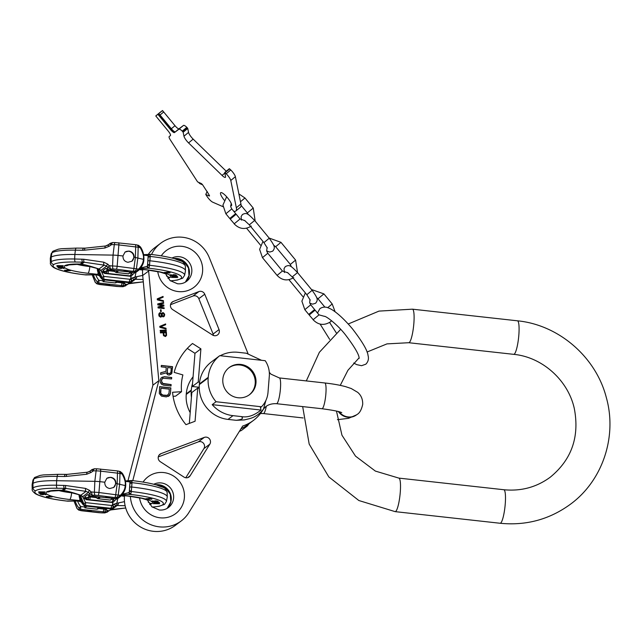 <?xml version="1.0" encoding="UTF-8"?>
<svg xmlns="http://www.w3.org/2000/svg" width="642" height="642" viewBox="0 0 642 642"><rect width="100%" height="100%" fill="white"/><g stroke="black" fill="none" stroke-linecap="round" stroke-linejoin="round"><path stroke-width="0.96" d="M265.876 400.472L263.485 409.058L265.066 407.309C265.539 406.811 268.974 403.337 276.485 403.69L321.931 408.729A12.96 2.311 96.3 0 0 325.863 393.963A12.96 2.311 96.3 0 0 324.78 382.969L279.342 377.929A12.96 2.311 96.3 0 1 280.418 388.932A12.96 2.311 96.3 0 1 276.485 403.69M220.254 355.724A31.899 30.952 53.1 0 1 238.094 352.314L246.303 353.22L261.495 360.29M216.9 357.819A31.899 30.952 53.1 0 0 216.402 358.188A31.899 30.952 53.1 0 0 215.905 358.565L219.765 355.668A31.899 30.952 53.1 0 0 208.233 377.327L208.185 377.929A31.899 30.952 53.1 0 0 216.057 401.74L261.511 406.779L260.331 407.686M193.073 376.822A31.899 30.952 53.1 0 0 186.284 393.827L186.236 394.429A31.899 30.952 53.1 0 0 190.192 412.629M192.544 383.491A31.899 30.952 53.1 0 0 191.3 390.063L191.252 390.665A31.899 30.952 53.1 0 0 191.42 397.39M216.402 358.188L211.419 361.936A31.899 30.952 53.1 0 0 199.389 383.972L199.341 384.574A31.899 30.952 53.1 0 0 228.014 419.403L236.184 420.309L244.273 419.916L249.674 418.64C252.041 417.902 257.739 416.377 263.485 409.058M242.788 427.901L247.355 425.975L249.064 423.704M216.057 401.74L212.197 404.645A31.899 30.952 53.1 0 0 232.998 415.655L241.207 416.57C243.888 418.327 242.219 419.571 236.184 420.309M212.197 404.645L260.973 410.045C254.072 415.615 247.483 417.781 241.207 416.57M260.532 407.51L260.973 410.045M219.765 355.668L265.218 360.7A23.923 23.216 53.1 0 1 269.303 376.18L267.995 392.471A23.923 23.216 53.1 0 1 261.511 406.779M238.062 397.751A16.949 16.443 53.1 0 0 249.586 394.629A16.949 16.443 53.1 0 0 255.339 376.774A16.949 16.443 53.1 0 0 240.742 364.423A16.949 16.443 53.1 0 0 229.218 367.537A16.949 16.443 53.1 0 0 223.464 385.401A16.949 16.443 53.1 0 0 238.062 397.751M249.192 394.918A16.949 16.443 53.1 0 0 254.497 377.111A16.949 16.443 53.1 0 0 239.972 365.001A16.949 16.443 53.1 0 0 228.833 367.834M241.408 430.461L239.354 431.392M142.701 269.471A32.204 31.249 53.1 0 0 142.701 275.474L152.908 385.176L158.839 380.722L132.774 480.649M127.951 480.85L152.908 385.176M240.943 428.832A39.876 38.689 -126.9 0 0 247.515 424.876L253.446 420.414A39.876 38.689 53.1 0 1 242.676 426.055L188.796 512.669A32.204 31.249 -126.9 0 1 181.245 520.919L175.314 525.381A32.204 31.249 -126.9 0 1 140.718 527.098A32.204 31.249 -126.9 0 1 124.5 495.696M247.964 353.461L209.308 257.683A32.204 31.249 53.1 0 0 160.733 243.206L154.802 247.668A32.204 31.249 53.1 0 0 148.222 254.457M199.261 388.241L197.744 388.073L191.814 392.535L189.326 423.407M173.075 396.315L175.611 396.146L181.542 391.692A49.073 47.62 -126.9 0 1 182.89 374.928L174.159 372.376A58.278 56.544 53.1 0 1 192.504 343.502L200.898 348.863L194.967 353.317L187.287 348.421M199.245 387.27L192.295 386.5L194.967 353.317M158.277 456.911L198.354 441.865A4.598 4.462 -126.9 0 1 203.883 448.638L185.763 477.76M213.425 335.461A4.598 4.462 53.1 0 0 213.096 334.033L198.835 298.69A4.598 4.462 53.1 0 0 192.945 296.042L170.531 304.693M253.446 420.414A39.876 38.689 53.1 0 0 263.429 409.139M181.245 520.919A32.204 31.249 -126.9 0 1 148.928 523.848A32.204 31.249 -126.9 0 1 130.358 496.362M148.559 270.13A32.204 31.249 53.1 0 0 148.631 271.012L158.839 380.722M160.733 243.206A32.204 31.249 53.1 0 0 151.536 254.489M190.16 475.762A4.598 4.462 53.1 0 1 183.949 477.07L160.34 461.726A4.598 4.462 53.1 0 1 161.03 453.645L204.284 437.403A4.598 4.462 53.1 0 1 209.814 444.176L190.16 475.762L187.649 477.648M204.766 294.237A4.598 4.462 -126.9 0 0 198.876 291.588L173.236 301.475A4.598 4.462 -126.9 0 0 172.618 309.564L212.526 335.012A4.598 4.462 -126.9 0 0 219.034 329.579L204.766 294.237L198.835 298.69M197.744 388.073L195.072 421.248L185.971 424.667A58.278 56.544 -126.9 0 1 172.554 392.278L181.542 391.692M199.59 382.191L198.226 382.038L200.898 348.863M157.346 299.862L163.525 301.483L163.453 300.729L158.06 299.308L163.124 297.198L163.052 296.435L157.25 298.851L157.346 299.862M157.812 304.91L162.755 305.6L158.004 306.924L158.101 307.935L164.183 308.553L164.111 307.799L159.449 307.341L163.951 306.025L163.854 305.022L159.168 304.308L163.694 303.257L163.622 302.494L157.723 303.899L157.812 304.91M160.62 311.579L161.254 311.539L161.086 309.773L160.452 309.813L160.62 311.579M161.696 313.537L160.075 312.63L158.791 313.986L158.975 316L160.5 317.172L161.928 316.065L163.036 316.883L164.031 316.562L164.721 314.355L163.02 312.566L161.551 313.649L160.307 312.718L159.401 312.991M159.906 327.364L166.085 328.993L166.013 328.239L160.62 326.81L165.684 324.7L165.62 323.945L159.81 326.361L159.906 327.364M160.259 331.152L166.254 330.758L166.182 330.004L160.187 330.397L160.259 331.152M165.379 336.528L166.559 335.437L166.342 331.77L160.356 332.163L160.42 332.917L163.1 332.741L163.501 335.638L165.379 336.528M166.238 367.401L165.917 371.405L160.741 372.737L160.604 374.382L166.286 372.874L167.586 374.679L169.239 375.105L171.783 373.483L172.578 366.678L161.327 365.426L161.214 366.847L166.238 367.401M163.606 385.176L171.021 386.002L171.133 384.582L162.779 383.418L161.511 381.139L161.904 379.286L163.196 378.234L171.591 378.932L171.703 377.512L164.288 376.693L161.038 378.002L160.155 380.04L160.219 382.191L161.503 384.229L163.606 385.176M170.411 393.538L170.868 387.88L159.625 386.636L159.312 393.498L161.511 396.122L166.286 396.884L169.528 395.584L170.411 393.538L170.724 387.993L159.609 386.765M159.368 314.708L160.131 313.264L161.062 313.585L161.294 316.105L160.436 316.538L159.224 314.821L160.131 313.264M164.135 314.901L163.357 316.225L162.699 316.016L162.049 314.532L162.458 313.489L163.485 313.424L164.135 314.901M164.087 335.092L163.862 332.692L165.78 332.564L165.997 334.963L165.307 335.774L163.943 335.204L163.862 332.692M167.313 372.039L167.674 367.561L171.27 367.954L170.908 372.432L169.36 373.692L167.939 373.291L167.169 372.151L167.674 367.561M169.319 389.14L168.982 393.377L167.369 395.344L162.803 395.071L160.765 393.426L160.941 388.209L169.319 389.14M198.226 382.038L192.295 386.5M163.052 296.435L157.258 298.899M162.972 297.262L162.907 296.548M158.06 299.308L163.453 300.729M163.365 301.443L163.309 300.841M163.533 303.289L163.469 302.607L157.731 303.971M163.79 306.073L163.71 305.135L159.168 304.308M164.023 308.537L163.967 307.903L159.449 307.341M162.755 305.6L158.012 306.996M161.094 311.547L160.941 309.885L160.46 309.917M163.943 316.602L164.553 315.615L164.392 313.842L163.533 312.887L162.105 312.927M161.383 316.907L161.928 316.065M160.821 316.514L159.746 316.305L159.224 314.821M163.357 316.225L162.546 316.121L161.945 315.15L162.819 313.216M165.532 324.764L165.467 324.058L159.818 326.409M165.925 328.953L165.869 328.351L160.62 326.81M166.093 330.766L166.029 330.116L160.195 330.494M165.708 336.392L166.479 334.907L166.198 331.882L160.364 332.267M165.676 335.622L164.777 335.91L163.943 335.204M170.892 374.406L171.976 372.44L172.425 366.783L161.319 365.555M165.917 371.405L160.733 372.809M170.09 373.532L167.787 373.403L167.169 372.151M171.454 378.916L171.558 377.624L164.135 376.806L161.945 377.263M170.884 385.986L170.989 384.694L163.566 383.876L161.953 382.985L161.439 380.313L162.442 378.628M168.477 396.427L170.266 393.65M168.132 394.95L166.246 395.584L162.659 395.183L161.038 394.292L160.452 392.567L160.941 388.209M114.115 501.322L113.401 501.851A1.902 1.846 53.1 0 1 112.157 502.172L89.647 499.677A4.285 0.698 4.6 0 1 87.176 499.243L84.856 497.678L84.07 498.272L86.606 499.669L111.78 502.453L113.321 499.54A1.902 0.457 52.2 0 1 114.124 501.322A1.902 0.457 52.2 0 1 114.115 501.322L111.78 502.453A1.902 1.846 53.1 0 0 113.024 502.14L116.675 498.842M107.302 497.518L109.589 497.389L105.761 497.085L107.302 497.518M95.883 497.606L89.198 496.796L88.893 496.258M89.744 495.873L87.978 497.197A2.383 2.311 53.1 0 1 84.768 496.772L84.856 497.678A2.383 1.822 -22.4 0 0 88.765 496.611M84.768 496.772L87.585 494.653L91.268 496.162A4.285 0.698 4.6 0 1 94.117 496.314L116.627 498.81L120.351 495.335A1.902 1.115 49.8 0 1 120.239 496.699L120.239 496.699A1.902 1.115 49.8 0 1 120.223 496.707C123.818 493.088 125.639 489.413 125.68 485.689L115.945 483.442L113.706 487.455L109.79 488.53C106.371 487.856 104.702 485.745 104.774 482.206L106.837 478.322L110.697 477.295C114.124 477.961 115.873 480.007 115.945 483.442M118.409 498.104L119.035 497.614A1.902 1.846 53.1 0 1 117.791 497.927L98.194 495.455A5.537 0.907 -175.4 0 0 95.176 495.263L92.52 495.215L89.904 493.883L88.484 494.95A2.383 1.79 123.9 0 0 88.941 495.455L91.477 496.202A2.383 1.14 89.4 0 0 91.678 496.162M67.474 500.953L78.685 500.985L79.263 500.551L69.882 499.516A29.757 4.855 4.6 0 1 46.529 491.965C48.784 490.681 53.936 490.127 61.993 490.295L80.892 495.199L83.958 498.264L86.518 499.693A2.761 0.498 96.4 0 1 86.437 499.645M89.198 496.796A2.383 1.798 -74.4 0 1 87.176 499.243L86.606 499.669A2.761 0.498 96.4 0 1 86.518 499.693L111.668 502.445M113.786 501.554L113.024 502.14L113.786 501.554M119.035 497.614L120.223 496.707M119.918 471.533L122.076 473.973C124.733 478.796 125.776 482.599 125.182 485.368L125.68 485.689L125.182 485.368C125.158 488.787 123.545 492.109 120.351 495.335L98.948 492.526A8.378 1.364 -175.4 0 0 94.382 492.229L91.02 491.892A2.857 0.891 -44.3 0 0 89.904 493.883L88.419 492.366A2.857 0.891 -44.3 0 1 89.535 490.376L85.571 488.418L65.628 485.496L56.464 485.224A37.405 6.099 -175.4 0 0 33.047 487.928A43.76 7.134 -175.4 0 0 32.212 489.284L32.1 484.822A44.234 7.214 -175.4 0 1 32.124 484.574A44.234 7.214 -175.4 0 1 32.935 483.458L33.047 487.928A2.857 2.769 -126.9 0 0 35.623 490.753A40.919 6.677 -175.4 0 0 67.723 501.137L67.867 501.153A1.902 1.605 79.6 0 0 68.365 501.153L78.629 501.001M82.08 496.033L82.657 496.715L88.419 492.366L85.98 491.379A2.857 1.043 -81.7 0 1 85.571 488.418M81.109 495.327A3.659 2.151 130 0 1 80.539 495.183L80.539 495.183A3.659 2.151 130 0 1 80.483 495.151M65.628 485.496A2.857 1.043 -81.7 0 0 66.038 488.458L64.545 488.369L61.993 490.295A6.845 2.103 93.4 0 0 62.346 490.408L63.759 490.544A6.749 1.549 103 0 1 63.494 490.368L66.038 488.458L85.98 491.379L80.892 495.199A3.772 2.151 119 0 1 80.378 495.118L81.975 496.065M78.99 508.039L79.439 508.705L78.196 509.636L77.168 508.657L73.918 500.784L77.168 508.657A1.902 0.706 -33.7 0 1 77.008 508.536A1.902 0.706 -33.7 0 0 77.168 508.657L78.196 509.636A1.902 1.846 -126.9 0 0 79.375 510.221L101.548 512.87L104.895 512.926L108.915 510.96A2.383 1.453 -129 0 1 107.078 510.751A2.383 1.453 -129 0 1 105.617 508.721L103.771 509.09L103.86 508.039L103.771 509.09L98.812 508.544L103.771 509.09A2.383 0.425 -83.7 0 1 103.121 511.778L80.619 509.283A1.902 1.846 -126.9 0 1 79.439 508.705L78.196 509.636A1.902 1.846 -126.9 0 0 79.375 510.221L101.548 512.87L104.895 512.926L108.915 510.96A2.383 1.453 -129 0 1 107.078 510.751A2.383 1.453 -129 0 1 105.617 508.721L103.771 509.09A2.383 0.425 -83.7 0 1 103.121 511.778L80.619 509.283L79.375 510.221L81.165 510.663L98.346 512.629A5.537 0.907 -175.4 0 0 101.372 512.822L104.718 512.878L107.511 512.019L104.718 512.878L105.978 511.931A2.383 1.14 -90.6 0 1 105.039 509.162A2.383 1.14 -90.6 0 0 105.978 511.931A4.285 0.698 4.6 0 1 103.121 511.778A4.285 0.698 4.6 0 0 105.978 511.931L108.931 510.952A2.383 1.453 -129 0 1 108.915 510.96L108.915 510.96A2.383 1.453 -129 0 0 108.931 510.952L104.718 512.878A2.857 1.027 90.9 0 0 104.895 512.926A2.857 1.027 90.9 0 1 104.718 512.878L101.372 512.822A2.857 1.027 90.9 0 0 101.548 512.87A2.857 1.027 90.9 0 1 101.372 512.822A5.537 0.907 -175.4 0 1 98.346 512.629A2.857 0.514 96.3 0 1 98.258 512.661A2.857 0.514 96.3 0 0 98.346 512.629L82.16 510.831A2.857 0.514 96.3 0 1 82.072 510.863A2.857 0.514 96.3 0 0 82.16 510.831L81.165 510.663A2.857 2.006 104 0 1 80.699 510.631A2.857 2.006 104 0 0 81.165 510.663L79.375 510.221L80.619 509.283A1.902 1.846 -126.9 0 1 79.439 508.705L78.99 508.039A17.053 16.54 53.1 0 1 75.186 500.792A17.053 16.54 53.1 0 0 78.99 508.039L80.748 506.538L80.619 509.283L80.748 506.538L78.99 508.039M89.936 510.575L87.657 510.703L91.477 511.008L89.936 510.575L87.657 510.703L89.19 511.136L91.477 511.008L89.936 510.575M83.909 505.342L83.275 504.821A17.053 16.54 -126.9 0 1 78.99 494.613A17.053 16.54 -126.9 0 0 83.275 504.821L83.909 505.342L84.503 504.901L83.909 505.342A1.902 1.846 -126.9 0 0 85.089 505.92L109.621 508.809L112.438 508.32L113.578 507.461L110.841 508.271L85.675 505.479L85.009 505.944L109.621 508.809L112.438 508.32L113.578 507.461L110.841 508.271A2.857 0.514 -83.7 0 0 111.58 505.487L85.563 502.606L85.675 505.479A1.902 1.846 -126.9 0 1 84.503 504.901L83.797 503.769L84.503 504.901A1.902 1.846 -126.9 0 0 85.675 505.479L85.089 505.92L107.591 508.416A4.285 0.698 4.6 0 1 110.071 508.857L112.559 508.223L110.071 508.857L110.841 508.271L85.675 505.479L85.563 502.606L83.797 503.769L80.218 495.054L83.797 503.769L85.563 502.606L82.762 496.836L85.563 502.606L111.58 505.487A2.857 0.514 -83.7 0 1 110.841 508.271L110.071 508.857A2.383 1.798 105.6 0 1 109.621 508.809A2.383 1.798 105.6 0 0 110.071 508.857A4.285 0.698 4.6 0 0 107.591 508.416A2.383 0.425 96.3 0 1 107.519 508.44A2.383 0.425 96.3 0 0 107.591 508.416L85.089 505.92A1.902 1.846 -126.9 0 1 83.909 505.342M111.844 509.467A2.857 0.931 83.9 0 0 111.981 509.483L109.389 510.486L111.981 509.483L125.728 508.023L111.981 509.483A2.857 0.931 83.9 0 1 111.844 509.467L125.72 507.991L110.079 510.045L111.844 509.467L117.093 505.527L115.175 506.137A2.857 0.802 -129.6 0 0 115.183 506.129A2.857 0.802 -129.6 0 0 114.453 504.034L112.663 504.957L112.968 502.18L112.27 505.286L113.578 507.453L112.27 505.286L116.876 503.224L114.453 504.034A2.857 0.802 -129.6 0 1 115.183 506.129L113.971 507.132L112.663 504.957L113.971 507.132L113.441 507.565L115.175 506.137A2.857 0.802 -129.6 0 0 115.183 506.129L116.082 505.623A2.857 1.757 -109.1 0 0 116.876 503.224L118.537 502.895L116.876 503.224A2.857 1.757 -109.1 0 1 116.082 505.623L117.093 505.527A2.857 1.645 -88.4 0 0 118.537 502.895L124.492 501.651L118.537 502.895A2.857 1.645 -88.4 0 1 117.093 505.527L111.844 509.467M121.186 495.817A16.395 2.672 -175.4 0 0 124.452 496.314A16.395 2.672 -175.4 0 1 121.186 495.817M106.082 508.071L105.617 508.721L106.082 508.071M130.374 494.42L122.108 494.781L130.374 494.42A1.902 1.605 -100.4 0 1 128.914 492.583L122.526 494.236L128.914 492.583A1.902 1.605 -100.4 0 0 130.374 494.42L130.84 493.834L130.527 494.444A2.857 0.514 -83.7 0 0 130.84 493.834A1.902 1.324 -145.4 0 1 129.138 492.358L129.331 491.539L129.138 492.358A1.902 1.324 -145.4 0 0 130.84 493.834L131.337 491.515L129.331 491.539L129.363 490.825L129.331 491.539L131.337 491.515L130.84 493.834A2.857 0.514 -83.7 0 1 130.527 494.444L130.374 494.42M151.913 503.633L149.698 504.5L151.913 503.633A7.142 6.926 -126.9 0 1 148.19 502.068A7.142 6.926 -126.9 0 0 151.913 503.633A29.965 4.887 4.6 0 0 128.408 496.033A7.142 1.276 96.3 0 1 128.191 496.106L141.834 498.304L148.005 500.254L141.834 498.304L128.191 496.106A7.142 1.276 96.3 0 0 128.408 496.033A29.965 4.887 4.6 0 1 151.913 503.633M159.625 503.729L153.663 502.838L158.799 503.737L153.221 503.649L159.625 503.729L153.663 502.838L158.799 503.737L153.221 503.649L159.625 503.729M159.425 502.501L153.077 501.787L158.702 502.55L153.655 502.67L159.545 502.678L153.077 501.787L158.71 502.421L153.655 502.67L159.425 502.501M153.141 500.993L152.034 501.113L153.566 501.53L155.412 501.49L155.645 500.993L157.121 501.225L157.089 501.715L158.245 501.546L155.292 500.848L154.249 501.442L151.961 501.001L153.566 501.53L156.488 500.929L154.754 500.904L154.249 501.442L153.141 500.993M149.642 499.123L151.913 499.075L149.795 498.489L145.927 498.738L151.512 499.235L149.795 498.489L145.927 498.738L148.896 499.219L146.617 498.858L148.463 498.866L148.503 498.425L149.04 499.163L147.179 499.187L149.642 499.123M150.918 498.834L148.535 498.425L150.918 498.834M125.487 481.356L129.973 481.941L129.363 490.825L129.692 486.997L131.722 487.021L131.947 483.322A1.902 0.53 -172.2 0 0 129.965 483.314L129.692 486.997L131.666 487.013L131.337 491.515L131.345 490.833L129.363 490.825L131.345 490.833L131.947 483.322A1.902 0.53 -172.2 0 0 129.965 483.314L130.045 482.64A1.902 0.53 -171.3 0 1 132.043 482.672L131.947 483.322L132.043 482.672A1.902 0.53 -171.3 0 0 130.045 482.64L129.78 481.813A1.902 1.605 79.6 0 1 131 480.545L131 480.545A1.902 1.605 79.6 0 0 129.78 481.813L125.487 481.356M131.49 480.545L132.043 482.672L131.891 480.746A1.902 1.637 140 0 0 129.973 481.941A1.902 1.637 140 0 1 131.891 480.746L131.49 480.545M167.241 497.125A44.234 7.214 -175.4 0 0 167.265 496.876A44.234 7.214 -175.4 0 0 131.722 487.021A44.234 7.214 -175.4 0 1 167.265 496.876A44.234 7.214 -175.4 0 1 167.241 497.125L166.414 501.506A43.76 7.134 -175.4 0 0 131.337 491.515A43.76 7.134 -175.4 0 1 166.414 501.506L167.241 497.125M110.304 500.094L112.51 498.272L110.432 500.07L98.226 498.714A1.902 1.846 -126.9 0 1 97.375 498.401L95.562 497.261A13.771 13.362 -126.9 0 1 94.703 496.41A13.771 13.362 -126.9 0 0 95.562 497.261L97.375 498.401L99.333 496.924L97.375 498.401A1.902 1.846 -126.9 0 0 98.226 498.714L100.441 497.044L98.226 498.714L110.432 500.07L98.114 498.738L94.615 496.402L98.114 498.738L110.304 500.094M125.126 505.727L117.093 505.527L125.126 505.727M157.595 501.233L157.555 501.707L158.181 501.434L156.496 500.929L157.491 501.113L157.089 501.715L157.595 501.233M154.738 501.113L155.508 501.41L154.738 501.113M100.264 507.637A13.771 13.362 -126.9 0 1 99.341 508.247L97.72 509.002L99.63 507.565M96.757 509.114L96.83 509.122A1.902 1.846 53.1 0 0 97.72 509.002M86.967 506.008L84.832 507.838L96.765 509.154L99.333 508.255A1.902 0.457 -120.9 0 0 99.341 508.247L100.481 507.477M98.996 507.501L96.83 509.122L84.888 507.798L84.487 505.398M79.985 499.404A7.584 1.356 96.3 0 1 78.87 501.233A7.584 1.356 96.3 0 1 78.589 501.001M79.263 500.551A6.901 1.236 -83.7 0 0 79.945 499.299M38.624 491.844L44.579 492.735L39.451 491.836L45.028 491.933L38.624 491.844M38.817 493.072L45.173 493.786L39.547 493.032L44.595 492.904L38.833 492.896M45.109 494.581L46.216 494.46L44.683 494.043L42.837 494.083L42.597 494.581L41.128 494.348L41.152 493.858L40.005 494.027L41.754 494.653L43.383 494.693L44.001 494.131L45.109 494.581M48.599 496.451L46.336 496.499L48.455 497.085L52.315 496.836L49.145 496.226L48.623 496.555L49.731 496.932L48.615 496.996L46.986 496.539L48.623 496.555M51.4 496.619L49.209 496.418L51.416 496.467M65.661 474.494A2.857 1.027 90.9 0 0 65.484 474.454L65.484 474.454A2.857 1.027 90.9 0 0 64.465 476.5L57.178 476.38A37.405 6.099 -175.4 0 0 33.753 479.084A43.76 7.134 -175.4 0 0 32.951 480.192L32.124 484.574M67.169 474.398A2.857 0.931 83.9 0 0 67.033 474.382A2.857 0.931 83.9 0 0 66.359 476.412L64.465 476.5M35.623 490.753A34.564 5.642 -175.4 0 1 57.258 488.257L64.545 488.369A2.857 1.027 -89.1 0 1 63.751 485.344M57.258 488.257A2.857 1.027 -89.1 0 1 56.464 485.224L56.648 480.714A37.878 6.179 -175.4 0 0 32.935 483.458L33.753 479.084A2.857 2.769 53.1 0 1 34.796 477.407L40.117 475.425L43.223 474.936L58.197 474.334A2.857 1.027 90.9 0 0 57.178 476.38L56.648 480.714L94.839 481.339A9.518 1.557 4.6 0 1 100.032 481.677L104.774 482.206M89.824 471.324L90.971 472.496L86.71 474.245L66.359 476.412M118.128 471.092A2.857 2.006 104 0 1 118.593 471.124A2.857 2.006 104 0 1 119.966 473.443L100.666 471.164L98.948 492.526A2.857 0.514 -83.7 0 1 98.194 495.455M116.001 497.486A2.857 2.006 -76 0 0 118.248 494.805L119.677 483.996L119.966 473.443L122.076 473.973A1.902 0.706 -33.7 0 0 122.277 473.218L120.295 471.549L117.221 470.891A2.857 0.514 96.3 0 1 117.478 473.026L117.189 483.578L115.761 494.388A2.857 0.514 -83.7 0 1 115.006 497.317M89.447 471.533A2.383 2.311 -126.9 0 1 89.527 471.469L90.434 470.747A2.383 1.453 -129 0 1 90.45 470.738L90.45 470.738A2.383 1.453 -129 0 1 90.458 470.722M100.321 469.061A2.857 0.514 96.3 0 1 100.409 469.029A2.857 0.514 96.3 0 1 100.666 471.164A8.378 1.364 -175.4 0 0 96.099 470.867L93.443 470.827A2.857 1.027 90.9 0 1 94.47 468.772L94.47 468.772A2.857 1.027 90.9 0 1 94.647 468.821L90.586 470.634M89.567 471.437A2.383 2.311 -126.9 0 0 89.527 471.469L91.983 469.575L89.976 471.212L87.384 472.215A2.857 0.931 83.9 0 0 86.71 474.245M90.129 471.1L87.521 472.231A2.857 0.931 83.9 0 0 87.384 472.215L67.033 474.382L58.197 474.334A2.857 1.027 90.9 0 1 58.374 474.374M116.515 498.794L116.627 498.81A1.902 1.846 53.1 0 0 117.871 498.489M106.7 478.426A5.714 5.545 -126.9 0 1 115.335 481.564A5.714 5.545 -126.9 0 1 113.554 487.559M43.054 494.252L43.528 494.196M45.678 494.709L45.518 494.252M43.383 494.693L43.415 494.228M40.695 494.444L40.735 493.979M40.382 494.324L40.414 493.899M43.03 494.484L43.07 494.027M51.617 497.012L51.673 496.523M46.746 496.748L46.778 496.338M49.049 496.643L49.089 496.234M132.324 275.089L131.602 275.627A1.902 1.846 53.1 0 1 130.358 275.94L107.848 273.444A4.285 0.698 4.6 0 1 105.376 273.01L103.065 271.446L102.271 272.039L104.806 273.436L129.981 276.221L131.522 273.307A1.902 0.457 52.2 0 1 132.324 275.089L129.981 276.221A1.902 1.846 53.1 0 0 131.225 275.908L134.884 272.609M125.511 271.285L127.79 271.157L123.97 270.852L125.511 271.285M114.083 271.373L107.399 270.563L107.094 270.025M107.944 269.64L106.187 270.964A2.383 2.311 53.1 0 1 102.977 270.539L103.065 271.446A2.383 1.822 -22.4 0 0 106.965 270.378M102.977 270.539L105.786 268.42L109.469 269.929A4.285 0.698 4.6 0 1 112.318 270.081L134.828 272.577L138.56 269.102A1.902 1.115 49.8 0 1 138.439 270.467C142.018 266.855 143.84 263.18 143.88 259.456L134.146 257.209L131.907 261.222L127.991 262.297C124.572 261.623 122.903 259.512 122.975 255.973L125.038 252.089L128.898 251.062C132.324 251.728 134.074 253.775 134.146 257.209M136.61 271.871L137.244 271.381A1.902 1.846 53.1 0 1 135.992 271.694L116.395 269.223A5.537 0.907 -175.4 0 0 113.377 269.03L110.729 268.982L108.105 267.65L106.692 268.717A2.383 1.79 123.9 0 0 107.142 269.223L109.678 269.969A2.383 1.14 89.4 0 0 109.878 269.929M85.675 274.72L96.894 274.752L97.464 274.319L88.082 273.283A29.757 4.855 4.6 0 1 64.73 265.732C66.985 264.448 72.145 263.894 80.194 264.063L99.093 268.966L102.158 272.031L104.718 273.46A2.761 0.498 96.4 0 1 104.638 273.412M107.399 270.563A2.383 1.798 -74.4 0 1 105.376 273.01L104.806 273.436A2.761 0.498 96.4 0 1 104.718 273.46L129.869 276.212M131.995 275.33L131.225 275.908L131.995 275.33M137.244 271.381L138.439 270.467A1.902 1.115 49.8 0 1 138.423 270.475L134.828 272.577A1.902 1.846 53.1 0 0 136.072 272.264M138.118 245.308L140.277 247.74C142.941 252.571 143.977 256.367 143.383 259.135L143.88 259.456L143.383 259.135C143.359 262.554 141.754 265.876 138.56 269.102L117.149 266.294A8.378 1.364 -175.4 0 0 112.583 265.997L109.22 265.66A2.857 0.891 -44.3 0 0 108.105 267.65L106.62 266.133A2.857 0.891 -44.3 0 1 107.736 264.143L103.771 262.185L83.829 259.264L74.665 258.991A37.405 6.099 -175.4 0 0 51.248 261.695A43.76 7.134 -175.4 0 0 50.421 263.051L50.301 258.598A44.234 7.214 -175.4 0 1 50.325 258.341A44.234 7.214 -175.4 0 1 51.135 257.225L51.248 261.695A2.857 2.769 -126.9 0 0 53.824 264.52A40.919 6.677 -175.4 0 0 85.924 274.904L86.076 274.92A1.902 1.605 79.6 0 0 86.566 274.92L96.83 274.768M100.28 269.8L100.866 270.483L106.62 266.133L104.181 265.146A2.857 1.043 -81.7 0 1 103.771 262.185M99.317 269.094A3.659 2.151 130 0 1 98.74 268.95L98.74 268.95A3.659 2.151 130 0 1 98.683 268.918M83.829 259.264A2.857 1.043 -81.7 0 0 84.238 262.225L82.746 262.145L80.194 264.063A6.845 2.103 93.4 0 0 80.547 264.175L81.959 264.311A6.749 1.549 103 0 1 81.694 264.135L84.238 262.225L104.181 265.146L99.093 268.966A3.772 2.151 119 0 1 98.579 268.886L100.184 269.841M97.191 281.806L97.64 282.472L96.404 283.403L95.369 282.424L92.119 274.551L95.369 282.424A1.902 0.706 -33.7 0 1 95.209 282.311A1.902 0.706 -33.7 0 0 95.369 282.424L96.404 283.403A1.902 1.846 -126.9 0 0 97.576 283.989L116.467 286.428L123.095 286.693L127.116 284.735L124.179 285.698A2.383 1.14 -90.6 0 1 123.24 282.929L121.972 282.857L122.06 281.806L121.972 282.857L117.021 282.311L121.972 282.857A2.383 0.425 -83.7 0 1 121.322 285.546L98.82 283.05A1.902 1.846 -126.9 0 1 97.64 282.472L96.404 283.403A1.902 1.846 -126.9 0 0 97.576 283.989L119.749 286.637L123.095 286.693L127.116 284.735A2.383 1.453 -129 0 1 127.116 284.735A2.383 1.453 -129 0 1 125.278 284.518A2.383 1.453 -129 0 1 123.818 282.488L121.972 282.857A2.383 0.425 -83.7 0 1 121.322 285.546L98.82 283.05L97.576 283.989L99.366 284.438L116.555 286.396A5.537 0.907 -175.4 0 0 119.573 286.589L122.919 286.645L125.712 285.786L122.919 286.645L124.179 285.698A4.285 0.698 4.6 0 1 121.322 285.546A4.285 0.698 4.6 0 0 124.179 285.698A2.383 1.14 -90.6 0 1 123.24 282.929L123.818 282.488A2.383 1.453 -129 0 0 125.278 284.518A2.383 1.453 -129 0 0 127.116 284.735L122.919 286.645A2.857 1.027 90.9 0 0 123.095 286.693A2.857 1.027 90.9 0 1 122.919 286.645L119.573 286.589A2.857 1.027 90.9 0 0 119.749 286.637A2.857 1.027 90.9 0 1 119.573 286.589A5.537 0.907 -175.4 0 1 116.555 286.396A2.857 0.514 96.3 0 1 116.467 286.428A2.857 0.514 96.3 0 0 116.555 286.396L100.361 284.599A2.857 0.514 96.3 0 1 100.272 284.631A2.857 0.514 96.3 0 0 100.361 284.599L99.366 284.438A2.857 2.006 104 0 1 98.9 284.398A2.857 2.006 104 0 0 99.366 284.438L97.576 283.989L98.82 283.05A1.902 1.846 -126.9 0 1 97.64 282.472L97.191 281.806A17.053 16.54 53.1 0 1 93.387 274.567A17.053 16.54 53.1 0 0 97.191 281.806L98.948 280.305L98.82 283.05L98.948 280.305L97.191 281.806M108.137 284.342L105.858 284.47L109.678 284.775L105.858 284.47L109.678 284.775L108.137 284.342M102.118 279.11L101.484 278.588A17.053 16.54 -126.9 0 1 97.199 268.38A17.053 16.54 -126.9 0 0 101.484 278.588L102.118 279.11L102.704 278.668L102.118 279.11A1.902 1.846 -126.9 0 0 103.29 279.695L127.822 282.576L130.647 282.087L131.779 281.228L129.05 282.039L103.876 279.254L103.21 279.719L127.822 282.576L130.647 282.087L131.779 281.228L129.05 282.039A2.857 0.514 -83.7 0 0 129.78 279.262L103.763 276.373L103.876 279.254A1.902 1.846 -126.9 0 1 102.704 278.668L101.998 277.537L102.704 278.668A1.902 1.846 -126.9 0 0 103.876 279.254L103.29 279.695L125.792 282.183A4.285 0.698 4.6 0 1 128.272 282.624L130.759 281.99L128.272 282.624L129.05 282.039L103.876 279.254L103.763 276.373L101.998 277.537L98.419 268.821L101.998 277.537L103.763 276.373L100.963 270.603L103.763 276.373L129.78 279.262A2.857 0.514 -83.7 0 1 129.05 282.039L128.272 282.624A2.383 1.798 105.6 0 1 127.822 282.576A2.383 1.798 105.6 0 0 128.272 282.624A4.285 0.698 4.6 0 0 125.792 282.183A2.383 0.425 96.3 0 1 125.72 282.207A2.383 0.425 96.3 0 0 125.792 282.183L103.29 279.695A1.902 1.846 -126.9 0 1 102.118 279.11M130.045 283.234A2.857 0.931 83.9 0 0 130.182 283.25L127.589 284.254L130.182 283.25L143.294 281.854L130.045 283.234A2.857 0.931 83.9 0 0 130.182 283.25L143.294 281.854L128.28 283.812L130.045 283.234L135.293 279.294L133.375 279.904A2.857 0.802 -129.6 0 0 133.384 279.896A2.857 0.802 -129.6 0 0 132.653 277.801L130.864 278.724L131.169 275.948L130.47 279.053L131.779 281.22L130.47 279.053L135.077 276.991L132.653 277.801A2.857 0.802 -129.6 0 1 133.384 279.896A2.857 0.802 -129.6 0 0 133.384 279.896L132.172 280.899L130.864 278.724L132.172 280.899L131.642 281.332L134.282 279.39A2.857 1.757 -109.1 0 0 135.077 276.991L136.746 276.662L135.077 276.991A2.857 1.757 -109.1 0 1 134.282 279.39L135.293 279.294A2.857 1.645 -88.4 0 0 136.746 276.662L142.693 275.418L136.746 276.662A2.857 1.645 -88.4 0 1 135.293 279.294L130.045 283.234M139.386 269.584A16.395 2.672 -175.4 0 0 142.652 270.081A16.395 2.672 -175.4 0 1 139.386 269.584M148.575 268.195L140.309 268.549L148.575 268.195A1.902 1.605 -100.4 0 1 147.114 266.35L140.734 268.003L147.114 266.35A1.902 1.605 -100.4 0 0 148.575 268.195L149.04 267.602L148.727 268.212A2.857 0.514 -83.7 0 0 149.04 267.602A1.902 1.324 -145.4 0 1 147.339 266.125L147.532 265.307L147.339 266.125A1.902 1.324 -145.4 0 0 149.04 267.602L149.538 265.29L147.532 265.307L147.564 264.592L147.532 265.307L149.538 265.29L149.04 267.602A2.857 0.514 -83.7 0 1 148.727 268.212L148.575 268.195M170.122 277.4L167.899 278.267L170.122 277.4A7.142 6.926 -126.9 0 1 166.398 275.843A7.142 6.926 -126.9 0 0 170.122 277.4A29.965 4.887 4.6 0 0 146.609 269.8A7.142 1.276 96.3 0 1 146.392 269.873L160.035 272.08L166.206 274.022L160.035 272.08L146.392 269.873A7.142 1.276 96.3 0 0 146.609 269.8A29.965 4.887 4.6 0 1 170.122 277.4M177.826 277.496L171.863 276.606L176.999 277.505L171.422 277.416L177.826 277.496L171.863 276.606L176.999 277.505L171.422 277.416L177.826 277.496M177.633 276.277L171.278 275.554L176.903 276.317L171.855 276.437L177.633 276.277L171.278 275.554L176.919 276.196L171.855 276.437L177.633 276.277M171.342 274.76L170.234 274.88L171.767 275.298L173.613 275.257L173.846 274.76L175.322 275.001L175.298 275.482L176.446 275.314L173.492 274.615L172.449 275.209L170.242 274.744L171.767 275.298L171.342 274.76M167.851 272.89L170.114 272.85L167.995 272.256L164.127 272.505L169.408 273.027L170.01 272.714L167.995 272.256L164.127 272.505L167.859 272.906M169.119 272.601L167.827 272.786L166.88 272.32L169.488 272.537L168.356 272.866L166.743 272.192L169.119 272.601M165.05 272.722L167.097 272.994L164.825 272.625L166.663 272.633L166.703 272.192L167.265 272.665L165.05 272.722M143.688 255.123L148.174 255.717L147.564 264.592L147.901 260.764L149.931 260.788L150.156 257.089A1.902 0.53 -172.2 0 0 148.166 257.081L147.901 260.764L149.875 260.78L149.538 265.29L149.546 264.608L147.564 264.592L149.546 264.608L150.156 257.089A1.902 0.53 -172.2 0 0 148.166 257.081L148.246 256.415A1.902 0.53 -171.3 0 1 150.252 256.439L150.156 257.089L150.252 256.439A1.902 0.53 -171.3 0 0 148.246 256.415L147.981 255.58A1.902 1.605 79.6 0 1 149.201 254.32A1.902 1.605 79.6 0 0 149.201 254.32L149.201 254.32A1.902 1.605 79.6 0 0 149.201 254.32L149.201 254.32A1.902 1.605 79.6 0 0 147.981 255.58L143.688 255.123M149.698 254.32L150.252 256.439L150.092 254.513A1.902 1.637 140 0 0 148.174 255.717A1.902 1.637 140 0 1 150.092 254.513L149.698 254.32M185.45 270.892A44.234 7.214 -175.4 0 0 185.466 270.643A44.234 7.214 -175.4 0 0 149.931 260.788A44.234 7.214 -175.4 0 1 185.466 270.643A44.234 7.214 -175.4 0 1 185.45 270.892L184.623 275.274A43.76 7.134 -175.4 0 0 149.538 265.29A43.76 7.134 -175.4 0 1 184.623 275.274L185.45 270.892M128.504 273.861L130.719 272.039L128.641 273.837L116.427 272.481A1.902 1.846 -126.9 0 1 115.576 272.168L113.762 271.028A13.771 13.362 -126.9 0 1 112.904 270.178A13.771 13.362 -126.9 0 0 113.762 271.028L115.576 272.168L117.534 270.691L115.576 272.168A1.902 1.846 -126.9 0 0 116.427 272.481L118.642 270.82L116.427 272.481L128.641 273.837L116.314 272.513L112.823 270.17L116.314 272.513L128.504 273.861M143.078 279.495L135.293 279.294L143.078 279.495M175.796 275.001L175.756 275.474L176.446 275.314L175.756 274.896L173.492 274.615L171.767 275.298L173.268 275.338L173.436 274.624L175.691 274.88L175.298 275.482L175.796 275.001M172.939 274.88L173.709 275.177L172.939 274.88M118.465 281.405A13.771 13.362 -126.9 0 1 117.542 282.015L115.921 282.769L117.831 281.332M114.966 282.881L115.038 282.889A1.902 1.846 53.1 0 0 115.921 282.769M105.168 279.776L103.033 281.605L114.974 282.921L117.534 282.023A1.902 0.457 -120.9 0 0 117.542 282.015M117.197 281.268L115.038 282.889L103.089 281.573L102.688 279.166M98.194 273.171A7.584 1.356 96.3 0 1 97.07 275.001A7.584 1.356 96.3 0 1 96.79 274.768M97.464 274.319A6.901 1.236 -83.7 0 0 98.154 273.067M56.825 265.611L62.788 266.502L57.652 265.603L63.229 265.7L56.825 265.611M57.026 266.839L63.373 267.553L57.748 266.799L62.796 266.671L57.034 266.663M63.309 268.356L64.417 268.228L62.884 267.81L61.038 267.85L60.805 268.348L59.329 268.115L59.361 267.626L58.205 267.794L59.955 268.42L61.584 268.46L62.202 267.907L63.309 268.356M66.8 270.218L64.537 270.266L66.656 270.852L70.524 270.611L66.816 270.081M65.532 270.507L67.932 270.699L65.532 270.507M69.601 270.386L67.41 270.186L69.617 270.234M83.861 248.261A2.857 1.027 90.9 0 0 83.685 248.221L83.685 248.221A2.857 1.027 90.9 0 0 82.666 250.268L75.379 250.147A37.405 6.099 -175.4 0 0 51.954 252.852A43.76 7.134 -175.4 0 0 51.151 253.959L50.325 258.341M85.37 248.165A2.857 0.931 83.9 0 0 85.234 248.149A2.857 0.931 83.9 0 0 84.559 250.179L82.666 250.268M53.824 264.52A34.564 5.642 -175.4 0 1 75.459 262.024L82.746 262.145A2.857 1.027 -89.1 0 1 81.951 259.111M75.459 262.024A2.857 1.027 -89.1 0 1 74.665 258.991L74.857 254.489A37.878 6.179 -175.4 0 0 51.135 257.225L51.954 252.852A2.857 2.769 53.1 0 1 52.997 251.174L58.318 249.192L61.423 248.703L76.398 248.101A2.857 1.027 90.9 0 0 75.379 250.147L74.857 254.489L113.04 255.115A9.518 1.557 4.6 0 1 118.232 255.444L122.975 255.973M108.025 245.1L109.172 246.263L104.911 248.013L84.559 250.179M136.329 244.859A2.857 2.006 104 0 1 136.794 244.899A2.857 2.006 104 0 1 138.166 247.21L118.866 244.931L117.149 266.294A2.857 0.514 -83.7 0 1 116.395 269.223M134.202 271.253A2.857 2.006 -76 0 0 136.449 268.573L137.886 257.763L138.166 247.21L140.277 247.74A1.902 0.706 -33.7 0 0 140.486 246.985L138.503 245.324L135.422 244.658A2.857 0.514 96.3 0 1 135.679 246.793L135.39 257.346L133.961 268.155A2.857 0.514 -83.7 0 1 133.207 271.084M107.519 245.405L108.634 244.514A2.383 1.453 -129 0 1 108.65 244.506L108.65 244.506A2.383 1.453 -129 0 1 108.667 244.498M108.634 244.514L110.191 243.342L108.634 244.514M118.521 242.828A2.857 0.514 96.3 0 1 118.61 242.796A2.857 0.514 96.3 0 1 118.866 244.931A8.378 1.364 -175.4 0 0 114.3 244.634L111.644 244.594A2.857 1.027 90.9 0 1 112.671 242.54L112.671 242.54A2.857 1.027 90.9 0 1 112.848 242.588L105.585 245.982A2.857 0.931 83.9 0 0 104.911 248.013M108.329 244.867L105.721 245.998A2.857 0.931 83.9 0 0 105.585 245.982L85.234 248.149L76.398 248.101A2.857 1.027 90.9 0 1 76.575 248.149M134.716 272.561L112.246 270.105A2.383 0.425 96.3 0 1 112.181 270.065M124.901 252.194A5.714 5.545 -126.9 0 1 133.536 255.331A5.714 5.545 -126.9 0 1 131.754 261.334M61.255 268.019L61.728 267.971M63.879 268.476L63.727 268.019M61.584 268.46L61.616 267.995M58.895 268.212L58.936 267.746M58.582 268.091L58.615 267.666M61.239 268.252L61.271 267.794M64.946 270.515L64.978 270.105M67.258 270.41L67.29 270.001M127.132 284.719A2.383 1.453 -129 0 1 127.116 284.735L128.039 283.997A2.383 2.311 -126.9 0 1 124.275 282.047A2.383 2.311 -126.9 0 0 128.039 283.997L127.116 284.735M233.712 211.25A24.54 5.93 50.4 0 0 235.855 211.001A24.54 5.93 50.4 0 0 236.344 207.759L230.783 180.49A6.131 1.485 50.4 0 0 226.177 173.765L224.732 172.497L225.527 176.518A6.131 1.485 50.4 0 1 225.398 177.328A6.131 1.485 50.4 0 1 222.06 175.41L188.571 142.917A6.131 1.485 50.4 0 1 183.965 136.192L183.163 132.252L182.248 131.137A6.131 1.485 50.4 0 0 178.917 129.211L174.472 132.557A4.911 1.188 50.4 0 1 170.403 129.483L157.924 114.332L155.765 115.953L168.244 131.104A4.911 1.188 50.4 0 1 170.427 135.598A4.911 1.188 50.4 0 1 170.411 135.606L169.239 136.497A6.131 1.485 -129.6 0 0 169.223 136.505A6.131 1.485 -129.6 0 0 170.411 140.036L197.6 181.887L201.139 183.443A1.838 0.441 50.4 0 1 202.864 185.201L208.819 194.374L209.292 196.003L205.753 194.446L206.965 196.316A6.131 1.485 -129.6 0 0 212.719 202.182L222.967 206.668M209.525 195.938L209.396 195.417M230.598 205.761A8.434 2.038 -129.6 0 0 231.433 205.697A8.434 2.038 -129.6 0 0 227.685 197.977A8.434 2.038 -129.6 0 0 220.671 192.704A8.434 2.038 -129.6 0 0 224.194 200.143M236.344 207.759L240.927 203.963A24.54 5.93 50.4 0 1 240.437 207.206L235.855 211.001M240.927 203.963L235.373 176.694A6.131 1.485 50.4 0 0 230.767 169.97L229.322 168.702L224.82 172.505M159.77 112.631L156.102 115.664A1.838 0.441 50.4 0 1 156.102 115.664A1.838 0.441 50.4 0 1 156.11 115.664L159.778 112.623A1.838 0.441 50.4 0 1 159.778 112.623L162.514 110.536L174.985 125.688A4.911 1.188 50.4 0 0 179.054 128.761L183.508 125.415A6.131 1.485 50.4 0 1 186.83 127.341L187.753 128.456L188.547 132.396A6.131 1.485 -129.6 0 0 193.162 139.121L226.257 171.237M207.189 191.42L205.753 194.446M198.603 182.336A1.838 0.441 -129.6 0 0 200.087 183.732L202.615 184.84M170.499 135.51L170.403 135.582A4.911 1.188 -129.6 0 0 170.411 135.574A4.911 1.188 -129.6 0 0 169.159 132.316M175.402 131.819L174.929 132.18A4.911 1.188 50.4 0 1 170.86 129.106L158.502 113.859A1.838 0.441 50.4 0 1 160.027 115.014L171.334 128.745L175.001 125.712A4.911 1.188 50.4 0 0 179.07 128.785L175.402 131.819A4.911 1.188 50.4 0 1 171.334 128.745M162.514 110.536L162.169 110.825A1.838 0.441 50.4 0 1 163.702 111.973L175.001 125.712M157.924 114.332L158.389 113.947M230.342 219.042L236.168 214.235L230.342 219.042M225.864 213.778L231.778 208.907L235.678 213.642L229.756 218.513L225.864 213.778L222.935 205.071L226.642 196.765M309.292 314.941L315.118 310.134L309.292 314.941M304.814 309.677L310.728 304.806L314.628 309.54L308.706 314.411L304.814 309.677L301.884 301.146L305.351 292.913M395.665 511.457A16.869 3.017 -83.7 0 0 400.135 493.802A16.869 3.017 -83.7 0 0 398.851 478.105L503.842 489.734A16.869 3.017 -83.7 0 1 505.118 505.431A16.869 3.017 -83.7 0 1 500.648 523.086A16.869 3.017 -83.7 0 1 500.126 523.262L395.135 511.634A16.869 3.017 -83.7 0 0 395.665 511.457M500.126 523.262C526.151 525.83 549.616 519.458 570.529 504.163C602.621 480.665 617.347 436.568 606.345 397.639C595.993 357.032 558.805 324.844 517.428 320.807A16.869 3.017 96.3 0 1 518.712 336.512A16.869 3.017 96.3 0 1 514.234 354.167A16.869 3.017 96.3 0 1 513.712 354.344C542.153 357.032 568.042 380.088 574.301 408.505C579.694 436.745 571.685 459.64 550.25 477.199C536.568 487.238 521.095 491.411 503.842 489.734M517.428 320.807L412.445 309.179A16.869 3.017 96.3 0 1 413.729 324.884A16.869 3.017 96.3 0 1 409.251 342.539A16.869 3.017 96.3 0 1 408.729 342.716L386.974 343.887L367.023 352.025M186.284 393.827L191.3 390.063M199.389 383.972L208.233 377.327M186.236 394.429L191.252 390.665M199.341 384.574L208.185 377.929M228.014 419.403L232.998 415.655M266.294 406.306A12.96 2.311 96.3 0 1 263.38 413.552L260.475 413.512M324.78 382.969C332.917 383.868 339.907 385.112 345.741 386.693L351.246 388.53L357.698 392.35C361.157 395.312 362.818 399.3 362.706 404.308C361.55 409.7 359.64 413.119 356.952 414.547A12.96 12.575 -126.9 0 1 339.12 411.755M356.952 414.547L356.567 414.836A12.96 12.575 -126.9 0 1 338.382 411.554M139.555 497.823A23.008 22.318 53.1 0 0 160.067 517.805A23.008 22.318 53.1 0 0 184.382 497.67A23.008 22.318 53.1 0 0 163.71 472.56A23.008 22.318 53.1 0 0 143.062 482.086M161.262 255.853A23.008 22.318 -126.9 0 1 181.911 246.327A23.008 22.318 -126.9 0 1 202.591 271.438A23.008 22.318 -126.9 0 1 178.267 291.572A23.008 22.318 -126.9 0 1 157.755 271.59M142.701 275.474L148.631 271.012M147.355 499.941L151.897 506.803L159.304 509.997C162.715 510.326 165.748 509.507 168.405 507.549A13.803 13.394 53.1 0 0 173.091 493.008A13.803 13.394 53.1 0 0 161.198 482.944A13.803 13.394 53.1 0 0 153.791 484.261M155.661 484.75A13.803 13.394 -126.9 0 1 158.831 484.726A13.803 13.394 -126.9 0 1 170.483 494.051A13.803 13.394 -126.9 0 1 167.177 508.368L170.772 501.94L170.282 494.244L165.692 487.808L158.542 484.822L155.845 484.806M209.814 444.176L203.883 448.638M204.284 437.403L198.354 441.865M161.03 453.645L159.072 455.114M219.034 329.579L213.096 334.033M173.236 301.475L171.342 302.904M198.876 291.588L192.945 296.042M171.992 258.028A13.803 13.394 -126.9 0 1 179.407 256.712A13.803 13.394 -126.9 0 1 191.292 266.775A13.803 13.394 -126.9 0 1 186.605 281.316C183.957 283.274 180.924 284.093 177.505 283.764L170.098 280.57L165.556 273.709M185.377 282.135A13.803 13.394 53.1 0 0 188.684 267.818A13.803 13.394 53.1 0 0 177.031 258.501A13.803 13.394 53.1 0 0 173.862 258.525M91.726 492.189A2.857 1.027 -89.1 0 0 92.52 495.215L91.268 496.162A2.383 1.14 89.4 0 0 91.477 496.202L94.045 496.338A2.383 0.425 96.3 0 1 93.981 496.298M114.42 498.593A15.143 14.694 53.1 0 1 113.321 499.54L111.732 499.364M89.647 499.677A2.383 0.425 -83.7 0 0 90.297 496.988L90.37 496.073M91.02 491.892L89.535 490.376M77.586 500.904A15.143 14.694 53.1 0 0 80.748 506.538L84.584 506.963L80.748 506.538A15.143 14.694 53.1 0 1 77.586 500.904M83.227 504.853L85.009 505.944L83.227 504.853L78.95 494.597L83.227 504.853M117.743 498.577L116.876 503.224L117.743 498.577M109.838 510.229A2.383 2.311 -126.9 0 1 106.074 508.279A2.383 2.311 -126.9 0 0 109.838 510.229L112.045 508.568L109.838 510.229M162.627 504.821A2.857 2.769 53.1 0 0 164.569 504.299L166.414 501.506L164.569 504.299A2.857 2.769 53.1 0 1 162.627 504.821A40.919 6.677 -175.4 0 0 130.527 494.444A40.919 6.677 -175.4 0 1 162.627 504.821A34.564 5.642 -175.4 0 1 152.218 507.06A34.564 5.642 -175.4 0 0 162.627 504.821M121.675 495.287L128.408 496.033L121.675 495.287M131.73 480.537A2.857 0.514 96.3 0 1 131.891 480.746A2.857 0.514 96.3 0 0 131.73 480.537L125.407 480.914L131.73 480.537C142.018 481.693 150.429 483.217 156.961 485.127C164.127 488.297 164.753 486.379 167.145 492.414A43.76 7.134 -175.4 0 0 132.043 482.672A43.76 7.134 -175.4 0 1 167.145 492.414L167.265 496.876L167.145 492.414C164.753 486.379 164.127 488.297 156.961 485.127C150.429 483.217 142.018 481.693 131.73 480.537M74.336 493.096L71.655 492.799A22.943 3.74 4.6 0 1 58.157 490.384M71.703 492.342L71.655 492.799A6.901 1.236 -83.7 0 1 69.882 499.516M46.529 491.965A6.901 6.693 53.1 0 0 50.606 491.098M93.443 470.827L90.971 472.496M97.303 468.869A2.857 1.027 90.9 0 0 97.119 468.821A2.857 1.027 90.9 0 0 96.099 470.867L94.839 481.339L94.382 492.229A2.857 1.027 -89.1 0 0 95.176 495.263M117.133 470.923A2.857 0.514 96.3 0 1 117.221 470.891L97.119 468.821L94.47 468.772L91.983 469.575M91.854 469.679L92.689 471.084M87.585 494.653A2.383 2.311 53.1 0 0 89.005 495.496M94.117 496.314A2.383 0.425 96.3 0 1 94.045 496.338L116.555 498.834L120.239 496.699C123.312 494.051 125.142 490.36 125.712 485.633C125.88 481.067 124.733 476.926 122.277 473.218M109.926 265.957A2.857 1.027 -89.1 0 0 110.729 268.982L109.469 269.929A2.383 1.14 89.4 0 0 109.678 269.969L112.246 270.105A2.383 0.425 96.3 0 0 112.318 270.081M132.621 272.368A15.143 14.694 53.1 0 1 131.522 273.307L129.941 273.131M107.848 273.444A2.383 0.425 -83.7 0 0 108.498 270.755L108.57 269.841M109.22 265.66L107.736 264.143M95.786 274.672A15.143 14.694 53.1 0 0 98.948 280.305L102.784 280.731L98.948 280.305A15.143 14.694 53.1 0 1 95.786 274.672M101.436 278.62L103.21 279.719L101.436 278.62L97.159 268.364L101.436 278.62M135.944 272.344L135.077 276.991L135.944 272.344M180.827 278.588A2.857 2.769 53.1 0 0 182.769 278.066L184.623 275.274L182.769 278.066A2.857 2.769 53.1 0 1 180.827 278.588A40.919 6.677 -175.4 0 0 148.727 268.212A40.919 6.677 -175.4 0 1 180.827 278.588A34.564 5.642 -175.4 0 1 170.419 280.827A34.564 5.642 -175.4 0 0 180.827 278.588M139.884 269.054L146.609 269.8L139.884 269.054M149.931 254.304A2.857 0.514 96.3 0 1 150.092 254.513A2.857 0.514 96.3 0 0 149.931 254.304L143.607 254.681L149.931 254.304C160.219 255.46 168.629 256.993 175.17 258.895C182.328 262.064 182.954 260.154 185.353 266.181A43.76 7.134 -175.4 0 0 150.252 256.439A43.76 7.134 -175.4 0 1 185.353 266.181L185.466 270.643L185.353 266.181C182.954 260.154 182.328 262.064 175.17 258.895C168.629 256.993 160.219 255.46 149.931 254.304M92.536 266.863L89.856 266.566A22.943 3.74 4.6 0 1 76.358 264.151M89.912 266.109L89.856 266.566A6.901 1.236 -83.7 0 1 88.082 273.283M64.73 265.732A6.901 6.693 53.1 0 0 68.814 264.873M111.644 244.594L109.172 246.263M115.504 242.636A2.857 1.027 90.9 0 0 115.319 242.588A2.857 1.027 90.9 0 0 114.3 244.634L113.04 255.115L112.583 265.997A2.857 1.027 -89.1 0 0 113.377 269.03M135.334 244.69A2.857 0.514 96.3 0 1 135.422 244.658L115.319 242.588L112.671 242.54L110.191 243.342M110.055 243.454L110.889 244.851M105.786 268.42A2.383 2.311 53.1 0 0 107.206 269.263M158.502 113.859L162.169 110.825M174.472 132.557L174.929 132.18M178.917 129.211L183.508 125.415M170.403 129.483L170.86 129.106M160.027 115.014L163.702 111.973M182.248 131.137L186.83 127.341M182.705 131.586L187.287 127.79M183.163 132.252L187.753 128.456M183.965 136.192L188.547 132.396M188.571 142.917L193.162 139.121M224.828 173.115L222.06 175.41M225.069 172.69L229.651 168.894M226.177 173.765L230.767 169.97M230.783 180.49L235.373 176.694M236.168 214.235L240.068 218.97L234.242 223.777L230.245 219.107M248.237 214.548L247.331 212.927L253.245 208.056L244.963 197.993L240.477 201.732M309.821 303.185L312.614 304.156L315.607 303.241C318.207 299.814 318.015 298.666 312.148 290.32L306.82 294.702L310.198 300.111M284.414 272.545L284.013 268.677L285.337 266.582C289.245 264.737 290.152 264.905 297.535 272.561L292.206 276.943L306.82 294.702M290.353 264.424L295.593 260.098L280.971 242.339L275.643 246.721L290.353 264.424M287.985 272.826L282.416 271.012L277.087 275.394C282.127 280.546 287.672 281.26 293.715 277.553M282.416 271.012L267.794 253.253L262.466 257.635L277.087 275.394M266.647 250.918L269.728 252.065L272.722 251.15C275.314 247.716 275.129 246.576 269.263 238.222L263.934 242.612L267.313 248.021M241.408 220.126L241.119 216.579L242.451 214.492C246.359 212.646 247.266 212.815 254.641 220.463L249.313 224.852L263.934 242.612M315.118 310.134L319.018 314.869L313.192 319.676L309.195 315.005M327.701 307.703L332.195 303.955L323.913 293.892L317.991 298.763L324.884 307.133M359.119 357.819L347.916 370.306L340.26 385.369M336.472 411.073L341.953 435.204L355.507 456.125L375.353 471.076L398.851 478.105M412.445 309.179L378.989 311.105L348.237 323.985M340.661 329.338L319.363 352.306L306.314 380.923M302.671 406.595L309.187 444.103L328.824 476.918L358.846 500.519L395.135 511.634M408.729 342.716L513.712 354.344M269.303 372.344L270.964 374.158L279.342 377.929M247.355 425.975L241.36 430.493M303.144 417.95L263.38 413.552M341.761 412.662C339.738 411.538 333.126 410.23 321.931 408.729M337.403 419.683L348.558 418.327L356.567 414.836M185.369 282.143L188.981 275.707L188.483 268.011L183.893 261.575L176.751 258.598L174.046 258.574M73.87 500.784L77.008 508.536L78.99 510.205L77.008 508.536L73.87 500.784M152.298 507.124L159.24 506.273L164.569 504.299L159.24 506.273L152.298 507.124M121.595 495.375L128.191 496.106L121.595 495.375M78.87 501.233L81.173 501.948M68.365 501.153L67.635 501.161C52.09 499.412 41.369 496.948 35.454 493.77C32.878 491.7 31.803 490.207 32.212 489.284M32.951 480.192L34.796 477.407M51.224 490.689L50.453 491.154L62.346 490.408M63.759 490.544C67.466 491.066 73.003 492.591 80.378 495.118M82.657 496.715L83.958 498.264M130.246 282.336L128.039 283.997L130.246 282.336M92.071 274.551L95.209 282.311L97.191 283.973L95.209 282.311L92.071 274.551M170.507 280.899L177.441 280.048L182.769 278.066L177.441 280.048L170.507 280.899M139.795 269.142L146.392 269.873L139.795 269.142M118.682 281.244L117.534 282.023M97.07 275.001L99.374 275.715M86.566 274.92L85.835 274.937C70.299 273.179 59.57 270.715 53.655 267.537C51.079 265.475 50.004 263.974 50.421 263.051M51.151 253.959L52.997 251.174M69.424 264.456L68.654 264.921L80.547 264.175M107.503 245.413L108.779 244.401M140.486 246.985C142.933 250.693 144.081 254.834 143.912 259.4C143.343 264.135 141.513 267.818 138.439 270.467M81.959 264.311C85.667 264.833 91.212 266.358 98.579 268.886M100.866 270.483L102.158 272.031M317.501 313.023L319.893 308.65C322.782 306.772 325.783 306.603 328.889 308.144C333.222 309.733 341.68 316.033 352.506 328.921C362.353 341.704 367.529 350.54 368.035 355.427C368.965 358.766 368.243 361.679 365.852 364.175L361.558 365.707L356.719 364.624L353.694 363.051M329.579 322.428L336.336 332.917M359.159 358.372L359.151 358.388C359.255 354.865 354.673 346.993 345.396 334.763C337.283 324.282 325.606 315.728 324.33 316.313L324.33 316.313M320.117 324.09L329.659 339.361M224.732 172.497L229.322 168.702M255.179 221.113L253.245 208.056M245.067 220.704L240.068 218.97M251.303 226.064C245.067 229.892 239.346 229.146 234.145 223.841M247.331 212.927L241.087 205.352M238.872 193.892L244.963 197.993M231.778 208.907L230.727 206.796L231.176 203.329M295.593 260.098L297.543 272.577L312.148 290.32M302.88 296.62L288.94 279.687M287.407 272.481L292.206 276.943M269.118 238.046L280.971 242.339M267.794 253.253L266.663 250.99L267.08 247.379M291.412 266.815L290.264 264.48M273.644 245.188L275.643 246.721M262.466 257.635L259.625 249.385L262.955 241.416M254.641 220.463L269.263 238.222M260.516 245.156L246.576 228.223M244.522 220.383L249.313 224.852M313.095 319.74C318.296 325.045 324.017 325.791 330.253 321.963L331.625 320.751M335.132 311.835L332.195 303.955M324.659 316.394L319.018 314.869M311.482 289.51L323.913 293.892M310.728 304.806L309.685 302.695L309.99 299.509M316.65 297.607L317.991 298.763"/></g></svg>
